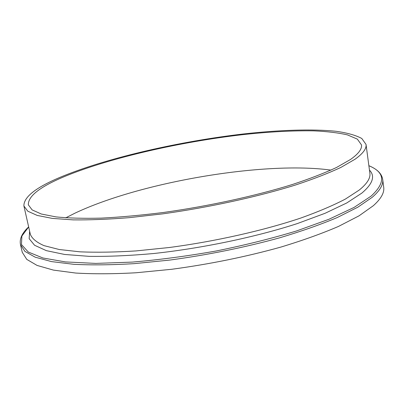 <?xml version="1.0" encoding="UTF-8"?>
<svg xmlns="http://www.w3.org/2000/svg" width="404" height="404" viewBox="0 0 404 404"><rect width="100%" height="100%" fill="white"/><g stroke="black" fill="none" stroke-linecap="round" stroke-linejoin="round"><path stroke-width="0.61" d="M64.105 175.664C110.181 157.141 180.517 141.274 243.42 133.961C279.225 129.992 312.236 128.805 336.239 131.31C347.364 132.886 355.884 135.279 361.797 138.486L366.034 144.44C366.686 148.606 363.019 153.54 355.03 159.237L340.9 167.407C328.634 173.159 313.585 179.002 295.743 184.931C258.06 196.708 209.348 207.378 162.812 213.852L129.371 217.65C108.348 219.327 89.592 220.069 73.104 219.877L52.348 218.402L37.224 215.433L27.81 211.211L23.907 206C23.609 196.682 37.006 186.572 64.105 175.664M65.756 217.827L75.114 213.095C140.804 182.042 264.287 160.949 330.932 170.114M350.465 159.494L336.572 167.453C324.553 173.053 309.843 178.73 292.44 184.487C255.712 195.91 208.403 206.237 163.246 212.499C141.041 215.276 120.417 217.15 101.374 218.12C83.638 218.564 68.513 218.155 56.01 216.898L41.299 214.014L32.138 209.903L28.341 204.833C28.017 195.849 40.93 186.067 67.064 175.498C111.797 157.439 180.553 141.89 241.996 134.739C268.519 131.815 292.425 130.522 313.716 130.856C326.988 131.441 338.209 132.775 347.379 134.87L357.353 139.117L361.474 144.89C362.115 149 358.449 153.868 350.465 159.494M383.709 187.264C384.512 192.647 381.053 198.793 373.336 205.697L359.02 215.842L338.522 226.412C321.927 233.552 302.748 240.436 280.977 247.051C246.132 256.772 209.706 264.181 171.7 269.281L136.012 272.771C113.544 274.003 93.46 274.099 75.77 273.054L53.439 270.104L37.082 265.433L26.765 259.383L22.265 252.298L20.488 244.597L24.937 251.414L35.209 257.197L51.545 261.605L73.871 264.317C91.572 265.216 111.676 264.994 134.184 263.655L169.938 260.055C208.03 254.879 244.551 247.48 279.507 237.86C301.344 231.325 320.589 224.553 337.249 217.544L357.828 207.191L372.215 197.298C379.972 190.577 383.467 184.618 382.689 179.427L383.709 187.264M368.872 165.726C385.078 172.377 385.84 182.492 371.17 196.071L354.101 207.409L328.937 219.271L296.41 230.997C271.508 238.527 244.728 245.198 216.069 251.015C187.128 256.121 159.176 259.817 132.219 262.1L95.687 263.403L65.519 261.928L42.905 257.984L28.275 252.02L21.468 244.536L21.882 236.027L28.664 226.937M369.458 170.104C375.361 176.119 372.816 183.785 361.838 193.102L346.733 202.98L325.043 213.302L297.304 223.584C255.833 237.052 202.475 248.248 153.712 253.52C129.947 255.661 108.434 256.606 89.163 256.353L64.61 254.454L46.334 250.642L34.572 245.258L29.159 238.673L29.644 231.25M366.034 144.44L369.872 173.225C370.614 178.083 367.069 183.694 359.242 190.052L345.359 199.091C333.285 205.389 318.438 211.706 300.823 218.034C263.605 230.532 215.398 241.415 169.226 247.516L136.012 250.919C115.105 252.232 96.43 252.535 79.972 251.823L59.206 249.51L43.996 245.627C36.607 242.37 32.052 238.602 30.34 234.32L23.907 206M368.867 165.691C377.19 169.145 381.795 173.725 382.689 179.427M28.659 226.902C22.063 233.042 19.341 238.941 20.488 244.597"/></g></svg>
